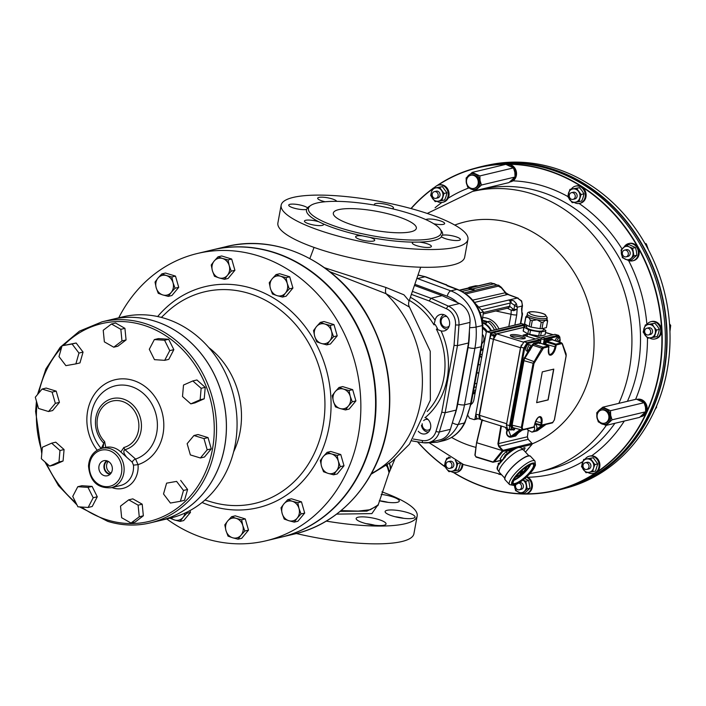 <?xml version="1.0" encoding="UTF-8"?>
<svg xmlns="http://www.w3.org/2000/svg" width="706" height="706" viewBox="0 0 706 706"><rect width="100%" height="100%" fill="white"/><g stroke="black" fill="none" stroke-linecap="round" stroke-linejoin="round"><path stroke-width="1.06" d="M482.975 334.971A6.733 5.833 76.6 0 1 482.172 343.39M522.414 314.682L520.763 323.675L522.431 314.647A3.38 3.38 0 0 0 521.972 312.255L521.91 312.149A42.069 36.474 76.6 0 1 521.963 312.237A3.38 0.609 -31.9 0 1 521.972 312.255A3.38 0.609 -31.9 0 1 521.981 312.273A2.921 2.533 76.6 0 1 522.431 314.611A3.38 0.768 -169.6 0 1 522.431 314.647A3.38 0.768 -169.6 0 1 521.999 314.92L521.566 308.743L522.061 306.06L517.286 307.198L511.065 302.936A6.733 1.739 14.2 0 0 510.217 303.05L481.792 309.837M646.864 328.237L648.743 327.787A3.442 2.983 76.6 0 1 652.45 330.443A3.442 2.983 76.6 0 1 650.35 334.485L648.461 334.935A3.442 2.983 76.6 0 1 644.843 332.57A3.442 2.983 76.6 0 1 646.864 328.237A3.442 2.983 76.6 0 1 650.57 330.893A3.442 2.983 76.6 0 1 648.461 334.935M646.793 324.575A8.86 7.687 76.6 0 1 650.923 321.698L651.744 321.495A8.86 7.687 76.6 0 1 661.275 328.334A8.86 7.687 76.6 0 1 655.856 338.739L655.044 338.933A8.86 7.687 76.6 0 1 649.573 337.945M650.923 321.698A8.86 7.687 76.6 0 1 660.454 328.528A8.86 7.687 76.6 0 1 655.044 338.933M624.528 250.136L626.407 249.686A3.442 2.983 76.6 0 1 630.114 252.342A3.442 2.983 76.6 0 1 628.005 256.384L626.125 256.834A3.442 2.983 76.6 0 1 623.407 255.978A3.442 2.983 76.6 0 1 622.383 252.554A3.442 2.983 76.6 0 1 624.528 250.136A3.442 2.983 76.6 0 1 628.225 252.792A3.442 2.983 76.6 0 1 626.125 256.834M624.113 247.003A8.86 7.687 76.6 0 1 628.587 243.596L629.408 243.402A8.86 7.687 76.6 0 1 638.939 250.233A8.86 7.687 76.6 0 1 633.52 260.638L632.7 260.832A8.86 7.687 76.6 0 1 628.861 260.629M628.587 243.596A8.86 7.687 76.6 0 1 638.118 250.427A8.86 7.687 76.6 0 1 632.7 260.832M519.378 482.727A3.442 2.983 76.6 0 1 519.634 482.657A3.442 2.983 76.6 0 1 523.34 485.313A3.442 2.983 76.6 0 1 521.231 489.355L519.351 489.805A3.442 2.983 76.6 0 1 516.174 488.375A3.442 2.983 76.6 0 1 515.936 484.581M518.733 483.063A3.442 2.983 76.6 0 1 521.549 486.319A3.442 2.983 76.6 0 1 519.351 489.805M526.835 476.709A8.86 7.687 76.6 0 1 528.591 477.688A8.86 7.687 76.6 0 1 532.377 486.69A8.86 7.687 76.6 0 1 526.747 493.609L525.926 493.803A8.86 7.687 76.6 0 1 522.087 493.6M526.438 477.088A8.86 7.687 76.6 0 1 527.77 477.883A8.86 7.687 76.6 0 1 531.556 486.884A8.86 7.687 76.6 0 1 525.926 493.803M637.13 399.375L637.359 399.322A8.86 7.687 76.6 0 1 646.89 406.153A8.86 7.687 76.6 0 1 641.472 416.558L640.651 416.752A8.86 7.687 76.6 0 1 640.333 416.822M637.183 399.393A8.86 7.687 76.6 0 1 646.149 406.718A8.86 7.687 76.6 0 1 640.651 416.752M608.881 416.558A6.751 5.851 -103.4 0 0 601.424 410.071A6.751 5.851 -103.4 0 0 597.302 417.996A6.751 5.851 -103.4 0 0 604.565 423.203A6.751 5.851 -103.4 0 0 608.881 416.558M604.565 423.203L605.377 423.009A6.751 5.851 -103.4 0 0 609.702 416.355A6.751 5.851 -103.4 0 0 602.244 409.868L601.424 410.071M506.502 164.586L506.732 164.533A8.86 7.687 76.6 0 1 516.262 171.364A8.86 7.687 76.6 0 1 510.844 181.769L510.023 181.963A8.86 7.687 76.6 0 1 509.706 182.033M506.555 164.604A8.86 7.687 76.6 0 1 515.521 171.929A8.86 7.687 76.6 0 1 510.023 181.963M469.031 176.076A6.751 5.851 -103.4 0 0 467.01 184.275A6.751 5.851 -103.4 0 0 473.938 188.414A6.751 5.851 -103.4 0 0 478.059 180.489A6.751 5.851 -103.4 0 0 470.796 175.282A6.751 5.851 -103.4 0 0 469.031 176.076M473.938 188.414L474.759 188.22A6.751 5.851 -103.4 0 0 478.88 180.295A6.751 5.851 -103.4 0 0 471.617 175.088L470.796 175.282M434.314 187.964A8.86 7.687 76.6 0 1 438.444 185.087L439.264 184.893A8.86 7.687 76.6 0 1 448.795 191.732A8.86 7.687 76.6 0 1 443.377 202.137L442.556 202.331A8.86 7.687 76.6 0 1 440.473 202.49A8.86 7.687 76.6 0 1 437.085 201.342M438.444 185.087A8.86 7.687 76.6 0 1 447.975 191.926A8.86 7.687 76.6 0 1 442.556 202.331M434.384 191.635L436.264 191.185A3.442 2.983 76.6 0 1 439.591 192.862A3.442 2.983 76.6 0 1 439.388 196.877A3.442 2.983 76.6 0 1 437.861 197.883L435.981 198.333A3.442 2.983 76.6 0 1 432.275 195.677A3.442 2.983 76.6 0 1 434.384 191.635A3.442 2.983 76.6 0 1 437.711 193.312A3.442 2.983 76.6 0 1 437.508 197.327A3.442 2.983 76.6 0 1 435.981 198.333M585.15 459.077A8.86 7.687 76.6 0 1 589.281 456.2L590.101 456.005A8.86 7.687 76.6 0 1 592.184 455.847A8.86 7.687 76.6 0 1 599.835 464.027A8.86 7.687 76.6 0 1 594.214 473.241L593.393 473.444A8.86 7.687 76.6 0 1 587.922 472.455M589.281 456.2A8.86 7.687 76.6 0 1 591.372 456.041A8.86 7.687 76.6 0 1 599.023 464.221A8.86 7.687 76.6 0 1 593.393 473.444M585.221 462.739L587.101 462.289A3.442 2.983 76.6 0 1 590.807 464.945A3.442 2.983 76.6 0 1 588.698 468.987L586.818 469.437A3.442 2.983 76.6 0 1 583.491 467.76A3.442 2.983 76.6 0 1 583.694 463.745A3.442 2.983 76.6 0 1 585.221 462.739A3.442 2.983 76.6 0 1 588.919 465.395A3.442 2.983 76.6 0 1 586.818 469.437M564.571 488.499L567.562 487.678A166.148 144.033 -103.4 0 0 664.831 293.705A166.148 144.033 -103.4 0 0 490.414 164.613L487.369 165.23A166.263 144.13 76.6 0 1 551.148 168.663A166.263 144.13 76.6 0 1 666.958 330.69A166.263 144.13 76.6 0 1 564.571 488.499A166.263 144.13 76.6 0 1 559.452 489.805M576.996 484.069A166.007 143.918 -103.4 0 0 666.137 323.101A166.007 143.918 -103.4 0 0 550.98 168.928A166.007 143.918 -103.4 0 0 500.457 163.563M482.216 166.387A166.263 144.13 76.6 0 1 487.369 165.23M525.82 493.829A165.892 143.812 -103.4 0 0 661.531 351.314A165.892 143.812 -103.4 0 0 546.17 170.181A165.892 143.812 -103.4 0 0 437.976 185.219M434.711 187.452A165.892 143.812 -103.4 0 0 433.811 188.087M432.584 188.979A165.892 143.812 -103.4 0 0 411.157 208.597M417.661 441.832A165.892 143.812 -103.4 0 0 445.133 466.763M453.702 472.49A165.892 143.812 -103.4 0 0 487.431 487.925A165.892 143.812 -103.4 0 0 522.705 493.785M551.245 491.57L554.298 490.952A166.263 144.13 -103.4 0 0 665.334 336.127A166.263 144.13 -103.4 0 0 549.383 169.078A166.263 144.13 -103.4 0 0 477.097 167.684L474.097 168.513A166.148 144.033 76.6 0 1 546.338 169.908A166.148 144.033 76.6 0 1 662.21 336.841A166.148 144.033 76.6 0 1 551.245 491.57A166.148 144.033 76.6 0 1 453.287 472.411M445.327 467.081A166.148 144.033 76.6 0 1 417.467 441.806M410.963 208.544A166.148 144.033 76.6 0 1 432.743 188.608M433.281 188.211A166.148 144.033 76.6 0 1 435.452 186.675M437.005 185.616A166.148 144.033 76.6 0 1 474.097 168.513M482.542 320.912A16.459 14.27 76.6 0 1 485.481 321.468A16.459 14.27 76.6 0 1 487.069 322.068M482.586 322.492A16.459 14.27 76.6 0 1 491.482 330.673M482.639 322.898A16.459 14.27 76.6 0 1 490.864 330.814M482.251 354.227A16.459 14.27 76.6 0 1 480.177 354.527M480.927 350.45A12.487 10.828 -103.4 0 0 483.063 349.779M487.361 331.652A12.487 10.828 -103.4 0 0 482.975 327.257M481.095 349.549A11.649 10.096 -103.4 0 0 483.283 348.605M486.337 332.164A11.649 10.096 -103.4 0 0 483.028 328.581M448.151 461.698L450.04 461.247A3.442 2.983 76.6 0 1 451.337 461.265A3.442 2.983 76.6 0 1 453.843 464.636A3.442 2.983 76.6 0 1 451.637 467.946L449.757 468.396A3.442 2.983 76.6 0 1 446.051 465.739A3.442 2.983 76.6 0 1 448.151 461.698A3.442 2.983 76.6 0 1 449.457 461.715A3.442 2.983 76.6 0 1 451.964 465.086A3.442 2.983 76.6 0 1 449.757 468.396M462.845 464.257A8.86 7.687 76.6 0 1 457.153 472.199L456.332 472.393A8.86 7.687 76.6 0 1 450.86 471.405M462.015 463.886A8.86 7.687 76.6 0 1 456.332 472.393M448.089 458.026A8.86 7.687 76.6 0 1 448.928 457.02M571.445 192.676L573.325 192.226A3.442 2.983 76.6 0 1 577.031 194.882A3.442 2.983 76.6 0 1 574.931 198.924L573.043 199.374A3.442 2.983 76.6 0 1 571.745 199.357A3.442 2.983 76.6 0 1 569.239 195.986A3.442 2.983 76.6 0 1 571.445 192.676A3.442 2.983 76.6 0 1 575.152 195.333A3.442 2.983 76.6 0 1 573.043 199.374M571.375 189.014A8.86 7.687 76.6 0 1 575.505 186.137L576.325 185.943A8.86 7.687 76.6 0 1 585.856 192.782A8.86 7.687 76.6 0 1 580.438 203.178L579.626 203.381A8.86 7.687 76.6 0 1 574.154 202.393M575.505 186.137A8.86 7.687 76.6 0 1 585.036 192.976A8.86 7.687 76.6 0 1 579.626 203.381M572.99 188.926A6.751 5.851 76.6 0 1 578.576 191.502A6.751 5.851 76.6 0 1 579.714 198.157A6.751 5.851 76.6 0 1 575.266 202.234A6.751 5.851 76.6 0 1 569.68 199.657A6.751 5.851 76.6 0 1 568.542 193.003A6.751 5.851 76.6 0 1 572.99 188.926L569.936 189.358L567.73 196.515L572.213 202.657L578.902 201.66L581.109 194.512L576.625 188.361L572.99 188.926M569.936 189.358L579.476 187.681L582.009 190.682L583.959 193.823L583.156 197.336L581.762 200.981L578.902 201.66M581.109 194.512L583.959 193.823M576.625 188.361L579.476 187.681M455.37 460.639A6.751 5.851 76.6 0 1 456.429 467.169A6.751 5.851 76.6 0 1 451.981 471.246A6.751 5.851 76.6 0 1 446.386 468.669A6.751 5.851 76.6 0 1 445.248 462.015A6.751 5.851 76.6 0 1 449.696 457.947A6.751 5.851 76.6 0 1 450.393 457.885M450.322 457.85L446.642 458.37L449.934 457.62M460.674 462.845L458.468 469.993L455.617 470.673L457.823 463.524L455.282 460.515M446.642 458.37L444.436 465.528L446.386 468.669L448.928 471.67L455.617 470.673M457.823 463.524L460.074 462.986M479.895 354.924L481.033 357.245A19.415 16.829 76.6 0 0 481.704 357.21M486.055 323.286L487.608 321.68A19.415 16.829 76.6 0 1 494.429 329.967M486.01 323.339L482.004 322.298M487.608 321.68L489.708 321.177A19.415 16.829 76.6 0 1 496.53 329.464M482.339 320.859L486.911 322.254M593.49 468.219A6.751 5.851 76.6 0 1 589.042 472.288A6.751 5.851 76.6 0 1 583.456 469.719A6.751 5.851 76.6 0 1 582.309 463.065A6.751 5.851 76.6 0 1 586.757 458.988A6.751 5.851 76.6 0 1 592.352 461.565A6.751 5.851 76.6 0 1 593.49 468.219L594.884 464.566L590.401 458.423L583.703 459.421L581.506 466.569L585.989 472.72L592.678 471.723L593.49 468.219M590.401 458.423L593.252 457.735L597.735 463.886L595.529 471.043L592.678 471.723M594.884 464.566L597.735 463.886M583.703 459.421L593.252 457.735M591.672 185.899L589.678 184.601M431.481 191.961A6.751 5.851 76.6 0 1 435.92 187.884A6.751 5.851 76.6 0 1 441.515 190.452A6.751 5.851 76.6 0 1 442.653 197.106A6.751 5.851 76.6 0 1 438.205 201.184A6.751 5.851 76.6 0 1 432.619 198.607A6.751 5.851 76.6 0 1 431.481 191.961L430.669 195.465L435.152 201.616L441.841 200.61L444.048 193.462L439.564 187.311L432.875 188.308L431.481 191.961M441.841 200.61L444.692 199.93L446.086 196.286L446.898 192.782L444.048 193.462M439.564 187.311L442.415 186.631L446.898 192.782M432.875 188.308L442.415 186.631M470.92 189.005A8.022 6.954 -103.4 0 0 477.803 187.972A8.022 6.954 -103.4 0 0 480.062 180.621A8.022 6.954 -103.4 0 0 475.456 174.294A8.022 6.954 -103.4 0 0 468.572 175.326A8.022 6.954 -103.4 0 0 466.304 182.677A8.022 6.954 -103.4 0 0 470.92 189.005L475.35 190.629L481.448 185.034L480.062 180.621L479.886 175.918L472.226 172.388L466.128 177.983L466.304 182.677L467.69 187.099L470.92 189.005M472.226 172.388L505.805 164.366L513.465 167.896L514.85 172.317L515.027 177.021L508.929 182.607L475.35 190.629M515.027 177.021L481.448 185.034M513.465 167.896L479.886 175.918M654.771 409.948L656.651 407.203L656.483 406.312M656.042 407.344L656.651 407.203M599.2 410.115A8.022 6.954 -103.4 0 0 596.932 417.467A8.022 6.954 -103.4 0 0 601.547 423.794A8.022 6.954 -103.4 0 0 608.422 422.762A8.022 6.954 -103.4 0 0 610.69 415.41A8.022 6.954 -103.4 0 0 606.083 409.083A8.022 6.954 -103.4 0 0 599.2 410.115L596.755 412.763L596.932 417.467L598.317 421.888L605.977 425.418L612.076 419.823L610.69 415.41L610.513 410.707L602.853 407.177L599.2 410.115M602.853 407.177L636.433 399.155L644.093 402.685L645.478 407.106L645.655 411.81L639.557 417.396L605.977 425.418M644.093 402.685L610.513 410.707M645.655 411.81L612.076 419.823M522.917 480.115A6.751 5.851 76.6 0 1 526.226 485.137A6.751 5.851 76.6 0 1 524.32 491.332A6.751 5.851 76.6 0 1 518.522 492.197A6.751 5.851 76.6 0 1 514.639 486.875A6.751 5.851 76.6 0 1 514.542 485.137M524.796 478.562L528.715 480.548L530.029 488.225L524.893 492.938L522.043 493.618L527.179 488.905L525.864 481.227L522.343 479.815M514.409 485.181L515.592 490.644L522.043 493.618M527.179 488.905L530.029 488.225M525.864 481.227L528.715 480.548M648.399 249.747L646.317 243.861L644.913 243.393M645.319 244.1L646.317 243.861M629.117 246.844A6.751 5.851 76.6 0 1 633 252.166A6.751 5.851 76.6 0 1 631.093 258.361A6.751 5.851 76.6 0 1 625.295 259.226A6.751 5.851 76.6 0 1 621.412 253.904A6.751 5.851 76.6 0 1 623.319 247.709A6.751 5.851 76.6 0 1 629.117 246.844L626.187 245.282L621.051 249.995L622.365 257.672L628.817 260.646L633.953 255.934L632.638 248.256L629.117 246.844M626.187 245.282L629.037 244.603L635.488 247.577L636.441 251.345L636.803 255.254L631.667 259.958L628.817 260.646M633.953 255.934L636.803 255.254M632.638 248.256L635.488 247.577M669.941 331.502L670.7 325.378L669.535 323.922M669.659 325.625L670.7 325.378M653.994 327.055A6.751 5.851 76.6 0 1 655.133 333.709A6.751 5.851 76.6 0 1 650.685 337.786A6.751 5.851 76.6 0 1 645.099 335.209A6.751 5.851 76.6 0 1 643.96 328.564A6.751 5.851 76.6 0 1 648.408 324.486A6.751 5.851 76.6 0 1 653.994 327.055L652.044 323.913L645.355 324.919L643.148 332.067L647.631 338.218L654.321 337.212L656.527 330.064L653.994 327.055M645.355 324.919L654.894 323.233L657.427 326.234L659.378 329.384L658.574 332.888L657.18 336.533L654.321 337.212M656.527 330.064L659.378 329.384M652.044 323.913L654.894 323.233M186.446 512.388L186.825 513.262L182.995 517.454A10.131 8.781 -103.4 0 0 185.025 513.059M182.995 517.454L180.039 521.434L174.585 520.004A10.131 8.781 -103.4 0 0 182.995 517.454M171.029 517.922A10.131 8.781 -103.4 0 0 174.585 520.004L169.934 518.186M189.958 510.588L190.479 512.388L186.825 513.262M190.479 512.388L183.692 520.56L180.039 521.434M224.799 524.885L227.756 520.904A10.131 8.781 -103.4 0 0 225.982 530.612L224.799 524.885M231.594 516.713L236.166 518.354A10.131 8.781 -103.4 0 0 227.756 520.904L231.594 516.713L235.248 515.839L245.264 518.91L248.494 530.144L244.841 531.018L241.002 535.21A10.131 8.781 -103.4 0 0 242.785 525.502A10.131 8.781 -103.4 0 0 236.166 518.354L241.611 519.784L242.785 525.502L244.841 531.018M241.002 535.21L238.046 539.19L232.601 537.76A10.131 8.781 -103.4 0 0 241.002 535.21M232.601 537.76L228.029 536.119L225.982 530.612A10.131 8.781 -103.4 0 0 232.601 537.76M245.264 518.91L241.611 519.784M248.494 530.144L241.699 538.316L238.046 539.19M280.997 507.817L283.953 503.837A10.131 8.781 -103.4 0 0 282.171 513.544L280.997 507.817M287.783 499.654L292.355 501.286A10.131 8.781 -103.4 0 0 283.953 503.837L287.783 499.654L291.437 498.78L301.462 501.842L304.692 513.077L301.038 513.95L297.2 518.142A10.131 8.781 -103.4 0 0 298.982 508.444A10.131 8.781 -103.4 0 0 292.355 501.286L297.808 502.716L298.982 508.444L301.038 513.95M297.2 518.142L294.243 522.122L288.798 520.693A10.131 8.781 -103.4 0 0 297.2 518.142M288.798 520.693L284.227 519.06L282.171 513.544A10.131 8.781 -103.4 0 0 288.798 520.693M301.462 501.842L297.808 502.716M304.692 513.077L297.897 521.249L294.243 522.122M320.312 460.515L323.269 456.535A10.131 8.781 -103.4 0 0 321.495 466.234L320.312 460.515M327.107 452.343L331.679 453.984A10.131 8.781 -103.4 0 0 323.269 456.535L327.107 452.343L330.761 451.469L340.777 454.54L344.007 465.775L340.354 466.648L336.524 470.831A10.131 8.781 -103.4 0 0 338.298 461.133A10.131 8.781 -103.4 0 0 331.679 453.984L337.124 455.405L338.298 461.133L340.354 466.648M336.524 470.831L333.567 474.811L328.113 473.391A10.131 8.781 -103.4 0 0 336.524 470.831M328.113 473.391L323.542 471.749L321.495 466.234A10.131 8.781 -103.4 0 0 328.113 473.391M340.777 454.54L337.124 455.405M344.007 465.775L337.221 473.947L333.567 474.811M155.029 282.082L157.985 278.102A10.131 8.781 -103.4 0 0 156.202 287.801L155.029 282.082M161.815 273.91L166.387 275.543A10.131 8.781 -103.4 0 0 157.985 278.102L161.815 273.91L165.469 273.037L175.494 276.099L178.724 287.342L175.07 288.207L171.231 292.399A10.131 8.781 -103.4 0 0 173.014 282.7A10.131 8.781 -103.4 0 0 166.387 275.543L171.84 276.973L173.014 282.7L175.07 288.207M171.231 292.399L168.275 296.379L162.83 294.949A10.131 8.781 -103.4 0 0 171.231 292.399M162.83 294.949L158.259 293.317L156.202 287.801A10.131 8.781 -103.4 0 0 162.83 294.949M175.494 276.099L171.84 276.973M178.724 287.342L171.929 295.505L168.275 296.379M211.226 265.015L214.183 261.035A10.131 8.781 -103.4 0 0 212.4 270.742L211.226 265.015M218.013 256.843L222.584 258.484A10.131 8.781 -103.4 0 0 214.183 261.035L218.013 256.843L221.666 255.969L231.692 259.04L234.913 270.274L231.259 271.148L227.429 275.34A10.131 8.781 -103.4 0 0 229.212 265.632A10.131 8.781 -103.4 0 0 222.584 258.484L228.038 259.914L229.212 265.632L231.259 271.148M227.429 275.34L224.473 279.32L219.028 277.89A10.131 8.781 -103.4 0 0 227.429 275.34M219.028 277.89L214.456 276.249L212.4 270.742A10.131 8.781 -103.4 0 0 219.028 277.89M231.692 259.04L228.038 259.914M234.913 270.274L228.126 278.446L224.473 279.32M269.242 282.771L272.198 278.791A10.131 8.781 -103.4 0 0 270.416 288.489L269.242 282.771M276.028 274.599L280.6 276.231A10.131 8.781 -103.4 0 0 272.198 278.791L276.028 274.599L279.682 273.725L289.698 276.787L292.928 288.03L289.275 288.895L285.445 293.087A10.131 8.781 -103.4 0 0 287.227 283.388A10.131 8.781 -103.4 0 0 280.6 276.231L286.045 277.661L287.227 283.388L289.275 288.895M285.445 293.087L282.488 297.067L277.034 295.637A10.131 8.781 -103.4 0 0 285.445 293.087M277.034 295.637L272.463 294.005L270.416 288.489A10.131 8.781 -103.4 0 0 277.034 295.637M289.698 276.787L286.045 277.661M292.928 288.03L286.142 296.193L282.488 297.067M313.526 330.576L316.482 326.596A10.131 8.781 -103.4 0 0 314.7 336.303L313.526 330.576M320.321 322.413L324.892 324.045A10.131 8.781 -103.4 0 0 316.482 326.596L320.321 322.413L323.975 321.539L333.991 324.601L337.221 335.835L333.567 336.709L329.728 340.901A10.131 8.781 -103.4 0 0 331.511 331.193A10.131 8.781 -103.4 0 0 324.892 324.045L330.337 325.475L331.511 331.193L333.567 336.709M329.728 340.901L326.772 344.881L321.327 343.451A10.131 8.781 -103.4 0 0 329.728 340.901M321.327 343.451L316.756 341.819L314.7 336.303A10.131 8.781 -103.4 0 0 321.327 343.451M333.991 324.601L330.337 325.475M337.221 335.835L330.426 344.007L326.772 344.881M332.226 395.642L335.182 391.662A10.131 8.781 -103.4 0 0 333.4 401.361L332.226 395.642M339.012 387.47L343.584 389.103A10.131 8.781 -103.4 0 0 335.182 391.662L339.012 387.47L342.666 386.597L352.682 389.659L355.912 400.902L352.259 401.767L348.429 405.959A10.131 8.781 -103.4 0 0 350.211 396.26A10.131 8.781 -103.4 0 0 343.584 389.103L349.029 390.533L350.211 396.26L352.259 401.767M348.429 405.959L345.472 409.939L340.018 408.509A10.131 8.781 -103.4 0 0 348.429 405.959M340.018 408.509L335.456 406.877L333.4 401.361A10.131 8.781 -103.4 0 0 340.018 408.509M352.682 389.659L349.029 390.533M355.912 400.902L349.126 409.065L345.472 409.939M523.755 450.234A3.618 0.98 137.2 0 0 524.964 447.833A3.618 0.98 137.2 0 0 522.308 448.998M484.087 420.679L481.995 420.449L476.779 442.768L502.443 450.622L498.701 446.492L497.906 443.739L500.845 426.221L501.789 426.195M492.912 462.227L476.135 457.091L474.953 455.096L476.612 442.697M501.419 426.08L498.471 443.8L499.151 446.157L502.831 450.199A0.847 0.732 78.4 0 1 502.91 451.355L494.394 461.83L492.956 462.253L502.443 450.622M501.295 460.18L493 462.253M525.467 452.078L531.98 444.409A0.847 0.732 -105.2 0 0 531.883 443.262L528.106 439.247L527.347 436.908L528.194 430.598M532.068 443.88L531.98 444.409M502.91 451.355L502.61 450.913M476.135 457.091L475.112 455.255L476.576 442.644L481.819 420.37M515.274 477.212A8.604 2.339 137.2 0 0 522.263 472.843A8.604 2.339 137.2 0 0 527.161 466.198M526.958 466.331A8.437 2.294 -42.8 0 1 522.184 472.746A8.437 2.294 -42.8 0 1 515.415 477.027M527.038 466.278A8.437 2.294 -42.8 0 1 522.237 472.808A8.437 2.294 -42.8 0 1 515.362 477.097M513.536 479.921A12.664 3.433 137.2 0 0 523.014 473.647A12.664 3.433 137.2 0 0 529.994 464.672M529.791 464.76A12.487 3.389 -42.8 0 1 522.925 473.558A12.487 3.389 -42.8 0 1 513.633 479.727M529.879 464.724A12.487 3.389 -42.8 0 1 522.987 473.62A12.487 3.389 -42.8 0 1 513.589 479.815M500.395 462.262A1.897 0.512 -42.8 0 1 500.272 462.209A1.897 0.512 -42.8 0 1 500.236 462.095A1.897 0.512 -42.8 0 1 500.986 460.868A1.897 0.512 -42.8 0 1 502.495 459.694M503.925 458.132A1.897 0.512 -42.8 0 1 503.687 458.088A1.897 0.512 -42.8 0 1 503.643 457.973A1.897 0.512 -42.8 0 1 504.896 456.261M520.772 471.176L520.772 471.193A1.686 0.459 137.2 0 0 519.828 472.693A1.686 0.459 137.2 0 0 519.898 472.738M520.772 471.193L520.878 471.317A1.686 0.459 137.2 0 0 519.934 472.817A1.686 0.459 137.2 0 0 520.578 472.685L520.331 473.841L521.505 472.932L521.575 471.917A1.686 0.459 137.2 0 0 522.414 470.523A1.686 0.459 137.2 0 0 521.672 470.708L521.699 470.346M530.7 464.389A13.926 3.777 -42.8 0 1 513.191 480.609M504.869 478.28L499.442 472.42A16.459 4.465 -42.8 0 1 499.336 472.279A16.459 4.465 -42.8 0 1 506.043 460.347A16.459 4.465 -42.8 0 1 521.01 449.757A16.459 4.465 -42.8 0 1 523.464 449.934A16.459 4.465 -42.8 0 1 523.587 450.057L529.015 455.908M498.904 464.486L498.904 464.486A15.761 4.28 -42.8 0 1 505.267 456.791L505.258 456.411A15.947 4.333 -42.8 0 1 518.363 447.56A15.947 4.333 -42.8 0 1 520.728 447.728L517.189 447.242C516.827 446.351 512.75 449.042 504.94 455.326L505.522 456.747A16.017 4.351 137.2 0 0 498.789 464.883L498.498 463.251L498.939 464.398M498.868 464.31L498.524 464.548A15.947 4.333 -42.8 0 0 497.351 469.393L498.498 463.251M522.343 470.478A1.686 0.459 137.2 0 0 522.308 470.399A1.686 0.459 137.2 0 0 521.69 470.514M520.428 472.764L520.331 473.841M510.932 450.64L508.091 450.852L505.981 451.858L502.69 454.999L500.139 458.926L501.428 460.321M507.252 453.234L505.981 451.858M504.94 455.326L505.522 456.747L498.842 464.557M527.223 428.895L527.797 429.972L531.962 432.116C534.336 431.172 535.13 429.301 534.345 426.495M505.399 427.315L507.032 430.439M513.121 436.599L515.301 435.187M523.852 327.381L496.777 333.841L523.296 342.11M523.27 330.673A11.111 2.515 10.4 0 0 523.225 330.796A11.111 2.515 10.4 0 0 523.287 331.185L527.841 333.788A11.111 2.515 10.4 0 0 529.747 334.37L538.731 335.915A11.111 2.515 10.4 0 0 540.62 335.977L545.041 334.926A11.111 2.515 10.4 0 0 545.076 334.803A11.111 2.515 10.4 0 0 545.085 334.67M521.469 335.827A7.598 1.721 -169.6 0 1 525.255 338.086A7.598 1.721 -169.6 0 1 517.472 338.395A7.598 1.721 -169.6 0 1 510.314 335.341A7.598 1.721 -169.6 0 1 521.469 335.827M506.37 425.48L520.481 347.714L493.432 339.286L496.777 333.841M506.449 427.651L480.451 419.54L479.48 415.287L506.67 423.75M493.432 339.286L479.48 415.287M527.647 336.533A4.007 1.783 107 0 0 527.073 336.021L525.529 335.544A4.007 1.783 107 0 0 524.77 335.65M532.739 431.931L534.363 431.551C537.442 429.822 537.822 427.359 535.492 424.165M514.568 436.273L513.491 436.529M513.306 436.573L515.698 435.999L518.319 432.972M520.613 347.74L521.363 344.969M510.915 336.197A7.572 1.712 -169.6 0 1 519.731 336.877L522.484 337.715A7.572 1.712 -169.6 0 1 524.39 338.668M559.743 342.233A5.489 5.489 0 0 0 560.061 339.021A3.38 1.5 107 0 0 560.052 338.968L560.052 338.968A3.38 1.5 -73 0 0 559.858 338.439A3.38 1.5 107 0 0 559.381 338.015A3.38 1.5 107 0 0 556.84 341.245M555.243 340.707A3.38 1.5 -73 0 1 557.775 337.521L559.381 338.015M558.375 336.171L544.194 339.736A1.2 0.538 -73 0 1 544.988 338.439L557.925 335.35A0.68 0.582 -103.4 0 1 558.375 336.171L559.867 338.456A5.463 4.227 159.9 0 1 559.531 340.786A5.357 4.907 -138.5 0 0 559.479 340.124A5.357 3.98 96.7 0 1 559.408 340.83A5.295 3.053 -169.7 0 0 558.931 340.186A5.48 3.151 142.5 0 1 558.605 340.716A5.295 1.447 49.6 0 1 559.002 341.492A5.357 1.13 173.3 0 1 558.534 341.66A5.357 1.191 27.6 0 0 558.949 341.739L558.746 341.589M558.728 340.936L559.408 340.83M559.92 339.18L560.052 338.968A5.463 4.227 159.9 0 1 559.734 341.325L559.205 341.325L559.734 341.325M559.682 342.216A5.295 3.053 -169.7 0 0 559.682 341.563A5.357 2.365 21.5 0 0 559.92 341.333M528.335 350.008L527.709 351.023A3.38 1.5 107 0 0 528.185 351.447A3.38 1.5 107 0 0 529.323 350.988A5.489 5.489 0 0 0 530.85 346.002A3.38 1.5 107 0 0 530.833 345.949L530.7 346.152M529.65 348.817L529.924 349.258A5.463 4.227 -20.1 0 1 527.709 351.023A3.38 1.5 -73 0 1 527.506 350.485L527.506 350.485A5.463 4.227 -20.1 0 0 529.729 348.711L529.526 348.57M529.509 347.917L530.197 347.811A5.357 3.98 96.7 0 0 530.259 347.105A5.357 4.907 -138.5 0 1 530.321 347.758A5.463 4.227 -20.1 0 0 530.638 345.41A3.38 1.5 107 0 0 530.162 344.987A3.38 1.5 107 0 0 528.432 346.205A3.38 1.5 107 0 0 527.514 350.485M528.185 351.447L526.579 350.953A3.38 1.5 -73 0 1 525.829 348.949A3.38 1.5 -73 0 1 526.826 345.711A3.38 1.5 -73 0 1 528.556 344.493L530.162 344.987M530.638 345.41A3.38 1.5 -73 0 1 530.833 345.949A5.463 4.227 -20.1 0 1 530.515 348.296L529.782 348.455M529.924 349.258A5.357 3.68 77 0 1 529.756 349.841A5.357 5.216 -104.7 0 0 530.056 349.205A5.295 1.447 49.6 0 1 530.135 349.735A5.48 4.818 10.6 0 0 530.462 349.196A5.295 3.053 -169.7 0 0 530.462 348.543A5.357 2.365 21.5 0 0 530.7 348.305L530.515 348.296M530.197 347.811A5.295 3.053 -169.7 0 0 529.712 347.167A5.48 3.151 142.5 0 1 529.385 347.696A5.295 1.447 49.6 0 1 529.791 348.473A5.357 1.13 173.3 0 1 529.315 348.64A5.357 1.191 27.6 0 0 529.729 348.711M529.968 349.108L530.462 349.196M529.994 348.296L530.7 348.305M536.657 402.596L547.997 399.887L553.636 369.167M553.795 369.123L542.296 371.877L536.639 402.676L548.138 399.931L553.795 369.123M542.596 348.826L541.881 348.252L543.046 347.184A0.68 0.582 76.6 0 1 543.496 348.005L533.974 363.466L522.202 427.624L522.908 429.539L534.124 426.865L534.583 424.783A7.554 3.353 -73 0 1 539.569 416.672A7.554 3.353 -73 0 1 541.908 423.035L541.608 425.074A0.68 0.582 76.6 0 1 541.184 425.559L541.184 425.559A0.68 0.582 76.6 0 1 540.928 425.55L541.017 422.938A6.875 3.053 107 0 0 539.658 417.149C538.281 416.584 536.622 419.108 534.671 424.721L534.61 424.641M541.555 424.933L534.998 423.326M548.562 348.64L548.615 348.72C548.959 354.174 549.277 356.036 549.577 354.288A6.875 3.053 107 0 0 554.96 346.928L555.869 344.122L561.208 342.851L562.064 343.434A0.68 0.521 159.9 0 1 562.373 343.707L562.373 343.707A0.68 0.521 159.9 0 1 562.32 344.122L561.649 343.663L556.319 344.943L555.851 347.025A7.554 3.353 -73 0 1 550.865 355.136A7.554 3.353 -73 0 1 548.536 348.773L548.827 346.725L543.496 348.005M561.649 343.663A0.68 0.582 76.6 0 0 561.208 342.851L562.064 343.434M552.975 340.045A2.956 1.306 106.6 0 0 552.674 339.833A2.956 1.306 106.6 0 0 552.313 339.815L546.788 341.139L555.869 344.122A0.68 0.582 76.6 0 1 556.319 344.943M555.851 347.025L545.835 344.21L546.232 342.039L545.341 341.951L546.347 340.318A0.68 0.582 76.6 0 0 546.788 341.139L546.232 342.039L556.204 345.119M534.124 426.865A0.68 0.582 76.6 0 1 533.701 427.342L533.701 427.342A0.68 0.582 76.6 0 1 533.445 427.342M522.228 430.016L522.484 430.025A0.68 0.582 76.6 0 1 522.228 430.016L521.31 427.527L533.083 363.378L541.881 348.252L532.88 345.252L530.656 348.87M539.834 343.575L539.569 342.86L539.834 343.575L539.569 342.86L534.045 344.184L543.046 347.184L548.385 345.914A0.68 0.582 76.6 0 1 548.827 346.725M530.938 346.681L533.604 343.363L539.128 342.039A0.68 0.582 76.6 0 0 539.569 342.86L548.633 346.072M511.126 429.91L511.391 429.919A0.68 0.582 76.6 0 1 511.126 429.91C509.697 429.98 509.176 428.56 509.564 425.647L523.79 348.146L527.135 342.701L540.072 339.612A1.2 0.538 -73 0 1 540.222 339.621A1.2 0.538 -73 0 1 540.452 339.957M529.403 350.908L524.761 358.445A2.956 1.333 107 0 0 523.976 360.545L512.132 425.074L512.715 427.562A0.68 0.582 -103.4 0 0 512.362 428.03L511.241 424.977L523.084 360.448L528.035 351.403M533.604 343.363A0.68 0.582 76.6 0 0 534.045 344.184A2.956 1.324 106.7 0 0 532.88 345.252L532.174 344.678M554.925 334.353L558.543 335.368L554.925 334.353L541.952 337.45L544.988 338.439A0.68 0.582 -103.4 0 1 545.438 339.259M510.862 429.963L510.562 429.151M520.719 347.158L524.064 341.722L527.135 342.701A0.68 0.582 -103.4 0 1 527.585 343.522L524.682 348.235L520.719 347.158L506.476 424.783L510.456 425.744L511.815 429.442A0.68 0.582 76.6 0 1 511.391 429.919L513.368 429.451A0.68 0.582 76.6 0 1 513.103 429.442M510.562 429.91L507.473 429.045L506.476 424.783M543.382 344.149L544.194 339.736L541.114 338.809A1.262 0.565 -73 0 1 541.952 337.45M540.284 343.072L540.522 340.433A0.68 0.582 -103.4 0 0 540.072 339.612L537.037 338.624A1.262 0.565 -73 0 1 537.195 338.624A1.262 0.565 -73 0 1 537.319 338.712M537.037 338.624L524.064 341.722M541.114 338.809L540.805 340.513M493.565 335.474L493.22 334.529L493.565 335.474L494.703 335.809M480.733 419.285C479.303 419.355 478.774 417.934 479.171 415.022L494.05 336.356L492.32 335.526A5.057 2.25 -73 0 1 492.876 334.626M493.22 334.529L494.835 335.076L496.415 333.832L523.878 327.275M470.999 404.476A7.598 6.583 -103.4 0 0 473.867 399.905L486.257 332.394A0.847 0.732 76.6 0 1 487.131 331.802L490.017 332.685A0.847 0.732 76.6 0 1 490.599 333.717L489.779 338.165L492.064 333.364L493.123 332.729L496.477 333.947M479.974 419.24L476.85 418.437L475.826 414.175L474.935 419.02A0.847 0.732 76.6 0 1 474.07 419.611L469.728 418.279A0.847 0.732 76.6 0 1 469.208 417.784A7.598 6.583 -103.4 0 0 467.901 415.578M524.717 326.454L523.499 325.863M493.423 339.304L489.779 338.165L475.826 414.175L479.524 415.057M522.59 325.687L493.123 332.729M527.073 336.021A4.007 1.783 107 0 0 526.314 336.127M532.271 320.63A11.111 2.515 -169.6 0 1 530.365 320.047L528.379 317.126A10.131 2.294 10.4 0 0 537.063 319.774L532.271 320.63L531.088 327.09L540.064 328.634A11.111 2.515 10.4 0 0 541.952 328.705L546.373 327.646A11.111 2.515 10.4 0 0 546.418 327.522A11.111 2.515 10.4 0 0 546.426 327.399M527.311 313.985A10.131 2.294 10.4 0 0 536.86 318.071A10.131 2.294 10.4 0 0 547.229 317.647L545.261 314.611C542.879 313.235 539.005 312.281 533.639 311.752C529.359 311.531 527.25 312.281 527.311 313.985L527.011 315.608A10.131 2.294 10.4 0 0 528.379 317.126L525.802 317.444A11.111 2.515 -169.6 0 1 525.749 317.056A11.111 2.515 -169.6 0 1 525.785 316.932L527.038 315.45M547.547 320.674A11.111 2.515 -169.6 0 1 547.565 320.718A11.111 2.515 -169.6 0 1 547.6 321.062A11.111 2.515 -169.6 0 1 547.565 321.186L545.65 320.092A10.131 2.294 10.4 0 0 546.938 319.262L547.229 317.647M537.063 319.774A10.131 2.294 10.4 0 0 545.65 320.092L543.143 322.245A11.111 2.515 -169.6 0 1 541.246 322.174L537.063 319.774M538.731 335.915L539.472 331.864L530.497 330.329L529.747 334.37M545.041 334.926L545.782 330.885L541.361 331.935L540.62 335.977M543.426 329.031L545.764 330.364A11.111 2.515 -169.6 0 1 545.817 330.761A11.111 2.515 -169.6 0 1 545.782 330.885M527.841 333.788L528.582 329.737L524.028 327.143A11.111 2.515 -169.6 0 1 523.976 326.746A11.111 2.515 -169.6 0 1 524.011 326.631L526.826 325.951M524.028 327.143L523.287 331.185M524.602 323.392A11.111 2.515 10.4 0 0 524.567 323.516A11.111 2.515 10.4 0 0 524.62 323.913L529.173 326.507A11.111 2.515 10.4 0 0 531.088 327.09M526.958 325.245L526.597 327.231A8.437 1.906 10.4 0 0 534.548 330.629A8.437 1.906 10.4 0 0 543.196 330.276L543.558 328.316M530.497 330.329A11.111 2.515 -169.6 0 1 528.582 329.737M541.361 331.935A11.111 2.515 -169.6 0 1 539.472 331.864M525.802 317.444L524.62 323.913M529.173 326.507L530.365 320.047M543.143 322.245L541.952 328.705M546.373 327.646L547.565 321.186M540.064 328.634L541.246 322.174M520.851 323.745A0.847 0.732 76.6 0 1 521.505 323.595L524.39 324.478A0.847 0.732 76.6 0 1 524.973 325.51L524.823 326.287M472.994 393.701A3.627 0.821 10.4 0 0 474.97 393.339A3.627 0.821 10.4 0 0 473.249 392.289M421.464 425.321A7.598 6.583 -103.4 0 0 426.671 431.807A7.598 6.583 -103.4 0 0 428.471 432.072M423.679 420.591A5.489 4.757 76.6 0 1 427.951 419.523A5.489 4.757 76.6 0 1 428.136 419.576M430.36 428.886A5.489 4.757 76.6 0 1 424.871 429.495A5.489 4.757 76.6 0 1 422.223 423.759M443.897 314.682A7.598 6.583 -103.4 0 0 440.306 322.077A7.598 6.583 -103.4 0 0 445.477 328.864A7.598 6.583 -103.4 0 0 447.357 329.164M449.245 325.978A5.489 4.757 76.6 0 1 441.268 323.03A5.489 4.757 76.6 0 1 446.907 316.623A5.489 4.757 76.6 0 1 447.022 316.667M461.962 427.792L462.474 427.051M482.322 320.753L483.407 311.955L474.67 302.83M483.407 311.955L480.142 312.732M468.943 288.604L472.817 288.886L474.229 289.866L470.037 289.548L468.943 288.604M482.383 320.48A16.891 14.641 76.6 0 1 487.369 321.751M478.077 285.868L475.562 285.798L469.437 287.263L470.125 287.704A2.533 2.392 -119.1 0 0 468.599 287.924L468.422 287.977A2.533 2.197 -103.4 0 1 469.278 287.969M479.268 307.004L517.357 298.02L521.655 300.924A3.38 0.538 150.3 0 0 521.169 300.906L517.357 298.02L508.602 294.781A4.218 1.624 -70.7 0 1 509.07 294.781L509.07 294.781A4.218 1.624 -70.7 0 1 509.114 294.799M507.667 294.455L508.602 294.781A4.218 1.924 -69.3 0 1 509.167 294.817L509.167 294.817A4.218 4.218 0 0 0 509.07 294.781L505.567 292.681A3.38 3.177 -122.6 0 0 507.667 294.455L474.556 302.442M511.073 295.708A4.218 1.818 -69.8 0 1 511.603 295.726L509.167 294.817M518.283 298.188L511.603 295.726M457.567 289.416C472.535 295.92 480.962 307.878 482.869 325.307L481.677 346.364L471.29 402.967L464.998 422.567A5.066 1.721 -154.6 0 1 464.354 423A77.642 67.308 -103.4 0 0 470.646 403.382L481.042 346.778A77.642 67.308 -103.4 0 0 482.233 325.59A38.821 33.659 -103.4 0 0 456.932 289.398A5.066 2.189 110.2 0 1 457.567 289.416L424.968 276.761L417.484 278.552L450.79 290.863A38.821 33.659 76.6 0 1 476.091 327.055A77.642 67.308 76.6 0 1 474.9 348.243L464.513 404.847A77.642 67.308 76.6 0 1 458.212 424.465A38.821 33.659 76.6 0 1 437.12 442.238L443.262 440.773A38.821 33.659 -103.4 0 0 464.354 423L458.212 424.465A5.066 1.721 -154.6 0 1 452.361 422.779M470.037 289.548L462.059 291.454M464.442 292.866L497.298 285.021L493.935 283.838L472.817 288.886M478.88 372.574L476.744 373.253M483.389 312.52L509.397 306.316A9.257 4.112 -73 0 1 509.626 306.263L513.836 309.616L516.907 309.254L513.809 310.693L511.223 310.199L507.12 308.09M511.065 302.936A2.533 1.906 86.1 0 0 509.776 299.829L513.783 300.844L516.386 303.633L517.286 307.198L516.73 314.876A4.218 0.953 -169.6 0 1 511.065 314.258L511.223 310.199A2.533 0.98 135.6 0 0 513.024 309.025M500.766 287.06A1.686 0.909 140.5 0 1 501.278 287.263A1.686 0.909 140.5 0 1 501.375 287.88L498.321 286.159A1.686 1.465 76.6 0 0 497.298 285.021L490.829 282.974L459.862 290.36M459.65 290.263L490.088 283A1.686 1.465 76.6 0 1 490.705 283L494.853 283.838M447.313 285.515A2.533 2.356 -35.9 0 0 445.83 284.615L425.621 276.796L418.534 275.093M418.499 275.216L425.497 276.761M508.611 299.997A2.533 2.197 76.6 0 1 510.217 303.05L509.626 306.263A2.533 2.224 82.2 0 1 507.808 308.107L483.319 313.958M516.386 303.633A2.533 0.741 150.5 0 1 514.683 305.01L513.809 310.693M506.228 293.264L501.278 287.263L498.471 285.1M472.702 300.121L505.567 292.681M501.375 287.88L505.081 292.381A3.38 2.93 -103.4 0 0 507.12 294.658M521.169 300.906A6.751 5.851 -103.4 0 1 522.061 306.06A3.38 0.768 -169.6 0 0 522.493 305.786L521.999 308.469A3.38 0.768 -169.6 0 1 521.566 308.743M521.919 312.167A42.201 36.58 76.6 0 1 521.955 312.228A3.38 2.877 143 0 1 521.999 314.92L520.375 323.772M197.38 253.489L212.109 249.968A147.695 128.033 76.6 0 1 272.384 252.121A147.695 128.033 76.6 0 1 375.521 398.246A147.695 128.033 76.6 0 1 280.723 537.284L265.994 540.796A147.695 128.033 -103.4 0 0 360.792 401.758A147.695 128.033 -103.4 0 0 257.655 255.643A147.695 128.033 -103.4 0 0 197.38 253.489A147.695 128.033 -103.4 0 0 118.732 317.824M62.084 345.755L76.16 343.019L83.061 352.091L78.966 353.062L72.074 343.998L62.084 345.755L58.986 356.574L65.887 365.646L75.877 363.89L78.966 353.062M76.16 343.019L72.074 343.998M83.061 352.091L79.963 362.91L75.877 363.89M111.46 323.992L115.555 323.013L124.927 328.343L126.065 339.948L121.97 340.927L120.832 329.323L111.46 323.992L103.226 330.267L104.364 341.872L113.737 347.202L121.97 340.927M124.927 328.343L120.832 329.323M126.065 339.948L117.831 346.222L113.737 347.202M154.349 339.577L158.435 338.598L168.663 339.268L173.844 349.646L168.787 359.354L164.701 360.334L169.749 350.626L164.577 340.248L154.349 339.577L149.293 349.285L154.473 359.663L164.701 360.334M173.844 349.646L169.749 350.626M168.663 339.268L164.577 340.248M192.817 380.949L196.912 379.969L205.225 387.329L204.228 398.793L194.918 402.897L190.823 403.876L200.142 399.772L201.139 388.309L192.817 380.949L183.507 385.052L182.51 396.516L190.823 403.876M204.228 398.793L200.142 399.772M205.225 387.329L201.139 388.309M193.938 435.514L198.024 434.534L208.049 437.605L211.27 448.839L204.484 457.011L200.389 457.991L207.185 449.819L203.955 438.585L193.938 435.514L187.143 443.686L190.373 454.92L200.389 457.991M208.049 437.605L203.955 438.585M211.27 448.839L207.185 449.819M163.518 493.971L170.411 503.043L180.401 501.286L183.489 490.458L176.597 481.395L166.607 483.151L163.518 493.971M176.597 481.395L166.607 483.151M180.692 480.415L187.584 489.487L183.489 490.458M187.584 489.487L184.495 500.307L180.401 501.286M120.514 506.114L121.653 517.719L131.025 523.049L139.258 516.774L138.111 505.169L128.739 499.839L120.514 506.114M138.111 505.169L142.206 504.19L132.834 498.86L128.739 499.839M142.206 504.19L143.344 515.795L139.258 516.774M143.344 515.795L135.12 522.069L131.025 523.049M77.784 486.708L72.736 496.415L77.907 506.793L88.135 507.464L93.192 497.756L88.012 487.378L77.784 486.708L81.878 485.728L92.107 486.399L88.012 487.378M92.107 486.399L97.278 496.777L93.192 497.756M97.278 496.777L92.23 506.484L88.135 507.464M51.662 443.165L42.342 447.269L41.345 458.732L49.658 466.092L58.977 461.989L59.975 450.525L51.662 443.165L55.748 442.185L64.069 449.545L59.975 450.525M64.069 449.545L63.072 461.009L58.977 461.989M63.072 461.009L53.753 465.113L49.658 466.092M42.086 389.05L46.181 388.071L56.198 391.142L52.112 392.121L42.086 389.05L35.3 397.222L38.53 408.456L48.546 411.527L55.342 403.355L52.112 392.121M56.198 391.142L59.428 402.376L55.342 403.355M59.428 402.376L52.641 410.548L48.546 411.527M108.318 461.415A6.883 5.966 -103.4 0 0 106.756 467.954A6.883 5.966 -103.4 0 0 111.107 473.082M110.471 473.902A6.883 5.966 76.6 0 1 109.201 473.673A6.883 5.966 76.6 0 1 104.47 467.751A6.883 5.966 76.6 0 1 107.383 460.965M106.73 460.753A7.422 6.433 -103.4 0 0 104.056 468.078A7.422 6.433 -103.4 0 0 109.103 474.194A7.422 6.433 -103.4 0 0 109.986 474.388M104.241 475.641A7.731 6.698 76.6 0 1 98.84 467.778A7.731 6.698 76.6 0 1 104.161 460.639A7.731 6.698 76.6 0 1 112.122 466.675A7.731 6.698 76.6 0 1 107.744 475.659A7.731 6.698 76.6 0 1 104.241 475.641M102.141 321.786L111.954 319.439A103.385 89.627 76.6 0 1 154.155 320.948A103.385 89.627 76.6 0 1 226.344 423.229A103.385 89.627 76.6 0 1 159.988 520.56L150.166 522.908A103.385 89.627 -103.4 0 0 216.521 425.577A103.385 89.627 -103.4 0 0 144.333 323.295A103.385 89.627 -103.4 0 0 102.141 321.786L79.434 331.149L60.213 347.273L45.89 368.947L37.515 394.557M111.91 487.546A23.633 20.483 -103.4 0 0 138.041 464.645L133.46 465.148L132.278 462.245L120.832 451.972A20.253 17.562 -103.4 0 0 113.666 447.745A20.253 17.562 -103.4 0 0 105.794 447.366L101.717 448.336C93.686 450.825 89.283 456.711 88.506 466.004C89.944 481.28 97.481 488.526 111.124 487.74A20.253 17.562 -103.4 0 0 124.124 468.669A20.253 17.562 -103.4 0 0 109.977 448.628A20.253 17.562 -103.4 0 0 101.717 448.336M105.794 447.366L104.62 441.577A3.38 0.962 135.3 0 0 103.773 443.191L103.032 448.019M104.62 441.577A23.925 20.739 76.6 0 1 104.788 404.917A23.925 20.739 76.6 0 1 136.479 414.625A23.925 20.739 76.6 0 1 123.885 447.48A3.38 1.686 75.4 0 0 124.962 449.678A26.307 22.804 -103.4 0 0 138.808 413.539A26.307 22.804 -103.4 0 0 103.95 402.87A26.307 22.804 -103.4 0 0 103.773 443.191L101.311 448.592M126.877 457.444C123.603 453.534 122.968 450.949 124.962 449.678L135.578 459.077A3.38 2.083 140.9 0 0 132.278 462.245M97.172 450.207A44.01 38.15 -103.4 0 1 103.217 385.22A44.01 38.15 -103.4 0 1 159.574 405.129A44.01 38.15 -103.4 0 1 138.041 464.645L135.578 459.077A38.036 32.979 76.6 0 0 153.264 406.753A38.036 32.979 76.6 0 0 103.808 391.486A38.036 32.979 76.6 0 0 101.205 448.46M160.033 520.551A103.385 89.627 76.6 0 0 226.388 423.221A103.385 89.627 76.6 0 0 154.19 320.939A103.385 89.627 76.6 0 0 111.998 319.43A103.385 89.627 76.6 0 1 111.998 319.43L122.641 316.888A103.385 89.627 76.6 0 1 164.833 318.397A103.385 89.627 76.6 0 1 237.022 420.679A103.385 89.627 76.6 0 1 170.667 518.01L160.033 520.551A103.385 89.627 76.6 0 1 160.006 520.551M208.773 347.537A78.49 68.041 76.6 0 1 233.66 451.752M166.766 518.945A147.695 128.033 -103.4 0 0 265.994 540.796M281.156 205.181L277.89 222.964A94.948 21.489 10.4 0 0 367.394 261.238A94.948 21.489 10.4 0 0 464.663 257.249L467.928 239.458A94.948 21.489 -169.6 0 1 370.659 243.455A94.948 21.489 -169.6 0 1 281.156 205.181A94.948 21.489 -169.6 0 1 293.193 197.424A94.948 21.489 -169.6 0 1 400.214 205.79A94.948 21.489 -169.6 0 1 467.928 239.458M381.937 491.87A94.948 21.489 -169.6 0 1 417.175 515.989A94.948 21.489 -169.6 0 1 405.129 523.737A94.948 21.489 -169.6 0 1 326.234 521.099M387.047 510.314A15.188 3.442 -169.6 0 1 404.176 511.656A15.188 3.442 -169.6 0 1 415.004 517.039A15.188 3.442 -169.6 0 1 399.446 517.683A15.188 3.442 -169.6 0 1 385.123 511.559A15.188 3.442 -169.6 0 1 387.047 510.314M367.102 517.154A15.188 3.442 -169.6 0 1 386.041 523.958A15.188 3.442 -169.6 0 1 370.474 524.602A15.188 3.442 -169.6 0 1 356.151 518.478A15.188 3.442 -169.6 0 1 367.102 517.154M381.152 494.368A15.188 3.442 -169.6 0 1 399.296 501.075A15.188 3.442 -169.6 0 1 379.298 500.739M341.069 510.606L358.242 511.1L370.412 509.679C363.405 511.285 353.618 511.603 341.042 510.632M379.396 500.766A15.188 3.442 -169.6 0 1 388.123 502.363M366.14 523.649A15.188 3.442 -169.6 0 1 374.86 525.255M395.113 516.73A15.188 3.442 -169.6 0 1 403.832 518.336M362.602 235.91L369.882 237.384A9.707 2.197 -169.6 0 1 374.374 239.502A9.707 2.197 -169.6 0 1 374.709 240.252A9.707 2.197 -169.6 0 1 364.773 240.658A9.707 2.197 -169.6 0 1 355.621 236.748A9.707 2.197 -169.6 0 1 362.602 235.91A69.206 15.664 10.4 0 1 323.189 223.846A9.707 2.197 -169.6 0 1 323.524 224.587A9.707 2.197 -169.6 0 1 322.289 225.382A9.707 2.197 -169.6 0 1 311.355 224.526A9.707 2.197 -169.6 0 1 304.427 221.084A9.707 2.197 -169.6 0 1 318.671 221.71L323.189 223.846M310.031 205.984A69.206 15.664 10.4 0 0 307.463 207.873L306.572 209.417A9.707 2.197 -169.6 0 1 300.818 209.461A9.707 2.197 -169.6 0 1 288.719 205.119A9.707 2.197 -169.6 0 1 297.164 204.458A9.707 2.197 -169.6 0 1 307.463 207.873L307.842 208.42M316.994 203.001A67.52 15.276 10.4 0 0 308.425 208.508A67.52 15.276 10.4 0 0 372.08 235.733A67.52 15.276 10.4 0 0 441.25 232.892A67.52 15.276 10.4 0 0 393.092 208.95A67.52 15.276 10.4 0 0 316.994 203.001M441.612 236.766L441.312 235.822L442.512 235.222A9.707 2.197 -169.6 0 1 448.266 235.169A9.707 2.197 -169.6 0 1 460.365 239.519A9.707 2.197 -169.6 0 1 451.919 240.172A9.707 2.197 -169.6 0 1 441.612 236.766A69.206 15.664 10.4 0 1 419.311 242.096A9.707 2.197 -169.6 0 1 426.556 243.561A9.707 2.197 -169.6 0 1 431.392 246.438A9.707 2.197 -169.6 0 1 421.456 246.844A9.707 2.197 -169.6 0 1 412.304 242.935A9.707 2.197 -169.6 0 1 413.531 242.14L419.311 242.096M296.379 533.533A94.948 21.489 10.4 0 0 401.864 541.528A94.948 21.489 10.4 0 0 413.91 533.78L417.175 515.989M325.113 201.757A9.707 2.197 -169.6 0 1 322.527 201.078A9.707 2.197 -169.6 0 1 317.691 198.201A9.707 2.197 -169.6 0 1 326.913 197.662A9.707 2.197 -169.6 0 1 336.736 201.36M374.745 205.164A9.707 2.197 -169.6 0 1 374.709 205.128A9.707 2.197 -169.6 0 1 374.365 204.378A9.707 2.197 -169.6 0 1 384.311 203.972A9.707 2.197 -169.6 0 1 393.463 207.891A9.707 2.197 -169.6 0 1 392.095 208.711M425.868 219.628A9.707 2.197 -169.6 0 1 426.795 219.257A9.707 2.197 -169.6 0 1 437.729 220.113A9.707 2.197 -169.6 0 1 444.656 223.546A9.707 2.197 -169.6 0 1 433.793 223.776M410.989 231.762A42.201 9.549 -169.6 0 1 363.431 228.047A42.201 9.549 -169.6 0 1 333.329 213.08A42.201 9.549 -169.6 0 1 376.563 211.306A42.201 9.549 -169.6 0 1 416.346 228.32A42.201 9.549 -169.6 0 1 410.989 231.762M370.412 509.679L378.195 504.905L389.05 472.693L387.4 467.045L386.306 465.669M411.819 294.526L429.169 300.933L431.031 298.276L442.08 295.637L459.491 303.527A17.721 15.364 76.6 0 1 470.011 322.386L468.519 342.966L456.2 410.08L450.384 429.336A17.721 15.364 76.6 0 1 439.803 439.917L428.754 442.556A17.721 15.364 -103.4 0 0 439.335 431.975L445.151 412.719L456.2 410.08M429.169 300.933L446.51 308.787A15.188 13.167 76.6 0 1 455.529 324.954L454.046 345.384L457.47 345.605L468.519 342.966M454.046 345.384L441.779 412.198L445.151 412.719L457.47 345.605L458.962 325.025A17.721 15.364 -103.4 0 0 448.442 306.166L431.031 298.276L412.957 291.604M435.099 320.224A8.437 7.316 76.6 0 1 440.315 314.514A8.437 7.316 76.6 0 1 449.395 321.018A8.437 7.316 76.6 0 1 444.233 330.929A8.437 7.316 76.6 0 1 441.047 330.876L436.361 329.128L437.588 328.837A67.944 58.898 -103.4 0 0 435.187 324.539L433.961 324.831L435.099 320.224A70.476 61.095 -103.4 0 0 410.636 297.42M424.95 417.573L425.118 417.634A8.437 7.316 76.6 0 1 430.766 426.045A8.437 7.316 76.6 0 1 425.347 433.846A8.437 7.316 76.6 0 1 418.261 431.269M329.861 271.731L385.979 293.67L409.515 307.136M371.056 474.247L391.989 461.521L409.392 444.259L430.351 400.196L430.245 351.261L409.401 306.978C408.447 305.168 408.35 303.156 409.118 300.95L403.938 294.817L385.944 287.483A9.284 4.624 -68.4 0 0 385.979 293.67A109.298 94.745 -103.4 0 1 371.48 473.488M385.944 287.483L324.601 267.759M387.241 465.025L389.483 471.732L389.041 472.729M389.209 463.63L390.365 465.801L390.524 469.331L389.641 463.312M415.128 285.683L442.08 295.637M280.953 537.231A147.695 128.033 -103.4 0 0 281.173 537.178A147.695 128.033 -103.4 0 0 375.971 398.131A147.695 128.033 -103.4 0 0 272.834 252.016A147.695 128.033 -103.4 0 0 212.559 249.862A147.695 128.033 -103.4 0 0 212.338 249.915M454.77 225.064A116.261 100.781 76.6 0 1 512.971 223.546A116.261 100.781 76.6 0 1 593.569 330.902A116.261 100.781 76.6 0 1 532.183 443.845M475.941 447.392A116.261 100.781 76.6 0 1 451.584 437.438M435.081 207.767A149.257 129.392 76.6 0 1 441.903 202.454M448.098 198.262A149.257 129.392 76.6 0 1 468.908 187.928M512.971 180.851A149.257 129.392 76.6 0 1 543.373 186.075A149.257 129.392 76.6 0 1 567.739 196.462M579.096 203.478A149.257 129.392 76.6 0 1 622.03 248.953M628.596 260.567A149.257 129.392 76.6 0 1 646.89 324.442M647.481 338.059A149.257 129.392 76.6 0 1 635.621 399.349M624.325 421.032A149.257 129.392 76.6 0 1 591.663 455.82M582.821 461.583A149.257 129.392 76.6 0 1 527.929 477.247M501.675 474.829A149.257 129.392 76.6 0 1 498.71 474.176M427.227 213.45L472.42 191.494A144.112 124.927 76.6 0 1 531.406 193.647A144.112 124.927 76.6 0 1 618.827 403.364M606.33 425.33A144.112 124.927 76.6 0 1 539.366 471.829L529.791 473.691M472.42 191.494L481.015 189.437A144.112 124.927 76.6 0 1 540.002 191.6A144.112 124.927 76.6 0 1 627.422 401.308M614.917 423.282A144.112 124.927 76.6 0 1 547.962 469.772L539.366 471.829M497.906 443.739L527.356 436.811M502.901 451.381L513.324 448.892M519.987 447.304L531.936 444.445M500.845 426.221L500.563 425.718M502.381 450.525L531.883 443.262L532.086 444.295M498.701 446.492L528.167 439.308M476.003 456.747L492.867 461.909M494.394 461.83L493.909 461.592M531.945 443.333L528.167 439.247L527.4 436.864L528.229 430.66M500.404 461.618L502.469 459.712M503.81 457.497L504.869 456.2M515.071 483.469A13.926 3.777 -42.8 0 1 512.891 483.213L514.25 478.694L521.072 470.902C529.915 464.53 534.001 462.324 533.321 464.292A13.926 3.777 -42.8 0 1 527.92 474.308A13.926 3.777 -42.8 0 1 515.071 483.469M515.106 484.06A14.349 3.892 -42.8 0 1 521.443 470.549A14.349 3.892 -42.8 0 1 533.604 467.54A14.349 3.892 -42.8 0 1 515.106 484.06M509.591 484.616A17.306 4.695 -42.8 0 1 519.087 469.411A17.306 4.695 -42.8 0 1 534.971 461.097L535.475 465.104L534.248 467.778C531.909 472.561 521.196 483.213 513.677 485.393L509.591 484.616L505.284 479.965A17.306 4.695 -42.8 0 1 514.78 464.76A17.306 4.695 -42.8 0 1 530.665 456.455L534.971 461.097M514.374 484.943A15.611 4.236 -42.8 0 1 521.275 470.24A15.611 4.236 -42.8 0 1 534.504 466.966A15.611 4.236 -42.8 0 1 514.374 484.943M504.905 478.403A17.129 4.651 -42.8 0 1 514.7 464.68A17.129 4.651 -42.8 0 1 529.138 455.961M498.727 463.189L499.936 462.889M499.866 462.986L498.807 463.251M505.196 456.65L505.143 455.591M523.093 335.138L535.607 338.968L523.058 335.129L527.726 334.017L541.352 338.095M552.93 334.829L545.482 332.588M527.047 336.012L527.382 334.176L523.208 335.173M540.734 340.115L541.246 338.342M527.267 333.964L527.258 336.109M541.281 338.245L527.726 334.017M519.731 336.877L522.484 337.715M541.608 425.074L552.824 422.4A0.68 0.582 76.6 0 1 552.401 422.876L552.401 422.876A0.68 0.582 76.6 0 1 552.145 422.876M554.351 419.814L566.106 355.798L562.32 344.122M552.824 422.4L554.325 419.955M565.815 353.644A0.68 0.521 159.9 0 1 566.115 353.927L566.115 353.927A0.68 0.521 159.9 0 1 566.062 354.333M541.908 423.035L535.686 421.35M534.583 424.783L533.701 427.342L522.484 430.025A0.68 0.582 76.6 0 0 522.908 429.539M539.675 342.86L548.491 345.914L548.968 346.814L548.536 348.773M522.202 427.624L511.241 424.977M533.974 363.466L523.084 360.448M534.583 361.851L524.055 357.871M513.244 429.477L513.324 430.016L512.265 429.707M513.324 430.016A1.35 1.174 -103.4 0 0 514.692 429.063L513.792 428.966A0.68 0.582 76.6 0 1 513.368 429.451M514.868 428.136L514.692 429.063M511.815 429.442L513.792 428.966L513.986 427.898M513.491 427.765L512.362 428.03M524.682 348.235L510.456 425.744M540.522 340.433L527.585 343.522M545.085 339.833L544.273 344.281L543.699 344.254M539.128 342.039L539.596 343.319M544.838 344.652A5.922 2.63 107 0 0 544.944 344.113L545.835 344.21A6.601 2.93 -73 0 1 545.676 344.943M544.944 344.113L545.341 341.951M546.347 340.318L551.871 339.004L553.01 339.939M561.208 342.851L552.313 339.815A0.68 0.582 76.6 0 1 551.871 339.004M510.164 429.804A3.38 2.93 -103.4 0 0 506.89 433.669A3.38 2.93 -103.4 0 0 511.471 435.937L512.309 436.555A4.218 3.662 76.6 0 1 511.144 437.093A4.218 3.662 76.6 0 1 506.776 434.393A4.218 3.662 76.6 0 1 508.258 429.266M521.407 429.883L512.309 436.555L514.065 436.07M511.471 435.937L520.181 429.557M510.853 430.051A3.38 2.93 -103.4 0 0 510.412 429.866M522.316 430.051L512.785 436.696A4.218 3.662 -103.4 0 0 513.942 436.158L522.281 430.051M536.851 429.063L541.855 425.4M535.748 430.819L536.039 430.881A4.218 3.662 76.6 0 1 534.883 431.419A4.218 3.662 76.6 0 1 534.618 431.472L536.516 431.031A4.218 3.662 -103.4 0 0 537.681 430.492L545.985 424.412M544.352 424.8L536.039 430.881L537.795 430.404M540.761 425.506L534.839 423.918M544.723 314.461A8.437 1.906 10.4 0 0 530.338 311.99A8.437 1.906 10.4 0 0 537.637 316.156A8.437 1.906 10.4 0 0 544.723 314.461M524.973 325.51L523.578 325.845M477.106 418.508L474.935 419.02M492.064 333.364L490.599 333.717M471.837 403.806L471.096 403.982M521.505 323.595L487.131 331.802M524.39 324.478L490.017 332.685M482.392 320.453A16.882 14.632 76.6 0 1 487.467 321.724M482.93 317.612A19.406 16.82 76.6 0 1 498.957 328.881M516.73 314.876L514.85 325.087M477.838 285.921L469.817 287.836M508.814 326.534L511.065 314.258L495.788 310.984M478.368 364.411L480.274 364.993M457.567 302.653A33.756 29.264 -103.4 0 0 447.225 296.22A5.066 2.189 110.2 0 1 450.79 290.863L456.932 289.398L447.057 285.753M498.321 286.159L465.942 293.89M482.869 325.307A5.066 0.485 176.2 0 1 482.233 325.59L476.091 327.055A5.066 0.485 176.2 0 1 469.622 327.69M481.677 346.364A5.066 1.147 -169.6 0 1 481.042 346.778L474.9 348.243A5.066 1.147 -169.6 0 1 468.104 347.502A72.586 62.922 -103.4 0 0 469.375 331.123M471.29 402.967A5.066 1.147 -169.6 0 1 470.646 403.382L464.513 404.847A5.066 1.147 -169.6 0 1 457.717 404.106L468.104 347.502M453.967 417.484A72.586 62.922 -103.4 0 0 457.717 404.106M447.225 296.22L415.525 284.536M478.765 373.218L476.868 372.574M474.803 383.835L476.912 383.332M476.259 386.888L474.15 387.391M473.558 390.594L475.667 390.091M509.397 306.316A2.533 2.197 76.6 0 1 507.808 308.107L507.799 308.116M63.664 345.375A101.699 88.162 76.6 0 1 210.767 400.77A101.699 88.162 76.6 0 1 107.453 519.978A101.699 88.162 76.6 0 1 81.481 507.032M75.86 502.681A101.699 88.162 76.6 0 1 46.393 463.198M41.972 451.566A101.699 88.162 76.6 0 1 37.091 403.444M38.759 393.057A101.699 88.162 76.6 0 1 61.554 347.599M107.974 521.399A103.385 89.627 -103.4 0 0 150.166 522.908C136.134 526.199 122.006 525.696 107.78 521.39L79.54 506.899M108.865 450.446A18.568 16.097 76.6 0 1 117.743 481.342A18.568 16.097 76.6 0 1 90.191 472.905A18.568 16.097 76.6 0 1 108.865 450.446M133.46 465.148A20.253 17.562 76.6 0 1 120.532 485.49L111.124 487.74M123.885 447.48L120.832 451.972M202.066 502.495A113.64 98.513 -103.4 0 0 327.928 432.346A113.64 98.513 -103.4 0 0 251.671 288.269A113.64 98.513 -103.4 0 0 157.659 316.544M161.347 317.418L166.228 312.793A108.742 94.269 76.6 0 1 248.962 293.405A108.742 94.269 76.6 0 1 323.074 425.709A108.742 94.269 76.6 0 1 211.403 501.966L204.961 500.051M378.125 504.737L377.975 505.549L366.891 511.135L340.133 511.373M336.612 514.127L371.868 513.606L378.363 504.26M369.882 237.384A69.206 15.664 10.4 0 0 413.531 242.14M306.572 209.417A69.206 15.664 10.4 0 0 318.671 221.71M442.512 235.222A69.206 15.664 10.4 0 0 440.641 229.962M446.51 308.787A2.533 1.05 -65.6 0 1 448.442 306.166L459.491 303.527M455.529 324.954L458.962 325.025L470.011 322.386M441.779 412.198L436.008 431.322A2.533 0.706 16.8 0 0 439.335 431.975L450.384 429.336M436.008 431.322A15.188 13.167 76.6 0 1 422.329 440.544A2.533 1.183 99.4 0 0 423.141 442.741L423.141 442.741A2.533 1.183 99.4 0 0 423.379 442.733A17.721 15.364 -103.4 0 0 428.754 442.556L423.141 442.741L411.969 440.888M422.329 440.544L413.292 439.044M425.118 417.634A70.476 61.095 -103.4 0 0 441.047 330.876M409.356 300.412A67.944 58.898 76.6 0 1 433.961 324.831M436.361 329.128A67.944 58.898 76.6 0 1 427.201 411.519M286.345 248.794A147.695 128.033 -103.4 0 0 226.061 246.641C278.879 233.068 339.542 263.532 368.797 318.035C387.673 353.132 393.816 390.056 387.232 428.807C378.151 481.077 340.927 523.481 294.676 533.948A147.695 128.033 -103.4 0 0 386.906 429.01A147.695 128.033 -103.4 0 0 286.345 248.794M501.331 474.458L463.542 464.566L429.627 443.068M476.576 442.644L474.9 455.132L476.082 457.091L492.956 462.253L501.269 460.471M532.05 444.339L525.476 452.096M482.366 419.717L476.576 442.636M500.236 462.095C500.536 461.106 501.445 460.268 502.954 459.58M503.643 457.973L504.861 456.182M505.284 479.965C500.351 476.012 527.1 451.231 530.665 456.455M497.351 469.393L499.336 472.279M520.728 447.728L523.464 449.934M499.972 462.845L498.215 463.454M531.962 432.116L534.363 431.551M545.517 332.429L553.248 334.75M534.83 423.944L541.184 425.559L552.401 422.876L554.413 419.893L566.186 355.745L566.115 353.927L562.373 343.707L561.57 342.86L552.683 339.833M534.742 424.341L535.572 424.147M537.195 338.624L540.222 339.621L540.778 340.821L540.355 343.098M539.508 342.745L539.508 343.381M559.955 338.651L559.84 337.071L558.543 335.368M512.785 436.696L511.144 437.093L508.249 429.266M546.029 424.403L536.516 431.031M521.902 430.016L512.715 427.562M525.061 326.375L523.225 325.713M546.965 319.112L547.565 320.718M546.418 327.522L547.6 321.062M524.567 323.516L525.749 317.056M545.076 334.803L545.817 330.761M523.225 330.796L523.976 326.746M521.16 323.577L486.787 331.794M478.059 418.746L474.414 419.62M464.998 422.567C460.268 432.143 453.023 438.205 443.262 440.773M426.645 442.891L437.12 442.238M447.71 285.789L446.042 284.483M467.928 288.092L469.437 287.263M459.359 290.14L468.422 287.977M473.294 392.077L475.394 391.583M490.088 283L491.544 282.974M475.562 285.798L477.821 285.806M522.493 305.786L521.655 300.924M521.875 312.105L521.999 308.469M36.447 401.22L35.6 411.519L41.786 453.72M44.875 461.856L58.474 485.657L76.963 504.905M309.863 258.537L314.055 247.418M409.118 300.95L420.688 267.221M390.533 469.296L389.483 471.732M394.778 459.262L390.771 468.766M226.061 246.641L212.559 249.862M294.676 533.948L281.173 537.178"/></g></svg>

